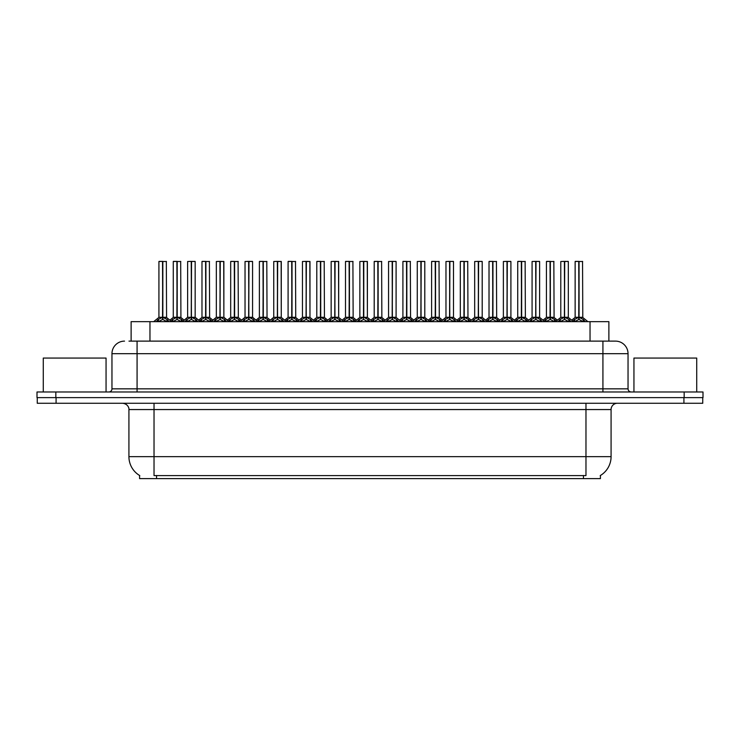 <?xml version="1.0" encoding="UTF-8"?>
<svg xmlns="http://www.w3.org/2000/svg" width="740" height="740" viewBox="0 0 740 740"><rect width="100%" height="100%" fill="white"/><g stroke="black" fill="none" stroke-linecap="round" stroke-linejoin="round"><path stroke-width="1.11" d="M128.982 341.121L137.076 341.121L128.982 341.121L131.119 341.121L131.119 321.66L608.881 321.66L608.881 341.121M600.418 475.487L600.418 478.613L139.583 478.613L139.583 475.487M139.777 475.598A21.978 21.978 0 0 1 128.917 456.645L154.031 456.645L154.031 475.598L585.969 475.598L585.969 456.645L611.083 456.645L611.083 409.553A6.281 6.281 0 0 1 617.364 403.272M128.917 456.645L128.917 409.553C129.232 408.536 128.159 403.855 122.637 403.272M600.223 475.598A21.978 21.978 0 0 0 611.083 456.645M56.083 403.272L702.75 403.272L702.75 397.621L37.25 397.621L37.25 403.272L56.083 403.272L56.083 397.621M702.75 403.272L702.75 397.621M124.524 341.121A12.552 12.552 0 0 0 111.962 353.674L111.962 388.833A3.136 3.136 0 0 1 108.826 391.978M615.476 341.121A12.552 12.552 0 0 1 628.038 353.674L137.076 353.674L137.076 341.121L615.291 341.121M628.038 353.674L628.038 388.833C628.205 390.72 629.25 391.775 631.174 391.978M55.833 391.978L37 391.978L37 397.621L55.833 397.621L55.833 391.978L684.167 391.978L684.167 397.621L703 397.621L703 391.978L684.167 391.978M558.117 321.66L560.273 319.393L564.389 317.312L564.389 319.504L564.611 261.387L568.32 261.507L568.32 317.266L564.712 317.312L568.829 319.393L570.984 321.66M564.389 261.387L560.781 261.507L564.389 261.387L560.781 261.507L560.781 317.266L564.389 317.312M564.712 317.312L564.712 319.504L564.601 317.266L568.431 317.506L565.129 317.506M564.5 261.387L564.5 317.266L564.712 261.387M564.389 261.507L564.601 317.266M563.297 261.387L565.804 261.387M563.973 317.506L560.791 317.266L564.555 317.266M568.829 319.393L568.829 321.66L564.712 319.504M564.389 319.504L560.282 321.66L560.273 319.393M572.473 321.66L574.629 319.393L578.736 317.312L578.736 319.504L578.957 261.387L575.258 261.387L578.846 261.387L578.846 317.266L583.185 319.393L585.34 321.66M578.745 261.387L575.137 261.507L575.137 317.266L578.736 317.312M579.068 317.312L579.068 319.504L578.957 317.266L582.667 317.266L579.068 317.266L579.059 261.387M579.485 317.506L582.787 317.506L582.547 261.387M578.736 261.507L578.957 317.266M578.846 261.387L577.644 261.387M583.185 319.393L583.185 321.66L579.068 319.504M578.736 319.504L574.638 321.66M564.712 261.507L568.191 261.387M106.061 391.978L106.061 358.068L43.281 358.068L43.281 391.978M696.719 391.978L696.719 358.068L633.94 358.068L633.94 391.978M529.415 321.66L531.57 319.393L535.686 317.312L535.686 319.504L535.899 261.387L539.617 261.507L539.617 317.266L536.01 317.312L540.126 319.393L542.281 321.66M535.686 261.387L532.079 261.507L535.686 261.387L532.079 261.507L532.079 317.266L535.686 317.312M536.01 317.312L536.01 319.504L535.899 317.266L539.728 317.506L536.426 317.506M535.788 261.387L535.788 317.266L536.01 261.387M535.686 261.507L535.899 317.266M534.595 261.387L537.101 261.387M535.27 317.506L532.079 317.266L535.843 317.266M540.126 319.393L540.126 321.66L536.01 319.504M535.686 319.504L531.579 321.66M500.712 321.66L502.867 319.393L506.974 317.312L506.974 319.504L507.196 261.387L510.905 261.507L510.905 317.266L507.307 317.312L511.423 319.393L513.579 321.66M506.983 261.387L503.376 261.507L506.983 261.387L503.376 261.507L503.376 317.266L506.974 317.312M507.307 317.312L507.307 319.504L507.196 317.266L511.026 317.506L507.723 317.506M507.085 261.387L507.085 317.266L507.298 261.387M506.974 261.507L507.196 317.266M505.882 261.387L508.399 261.387M506.567 317.506L503.376 317.266L507.141 317.266M511.423 319.393L511.423 321.66L507.307 319.504M506.974 319.504L502.876 321.66L502.867 319.393M472.009 321.66L474.155 319.393L478.271 317.312L478.271 319.504L478.493 261.387L482.202 261.507L482.202 317.266L478.604 317.312L482.721 319.393L484.866 321.66M478.28 261.387L474.673 261.507L478.28 261.387L474.673 261.507L474.673 317.266L478.271 317.312M478.604 317.312L478.604 319.504L478.493 317.266L482.323 317.506L479.021 317.506M478.382 261.387L478.382 317.266L478.595 261.387M478.271 261.507L478.493 317.266M477.18 261.387L479.696 261.387M477.864 317.506L474.673 317.266L478.438 317.266M482.721 319.393L482.721 321.66L478.604 319.504M478.271 319.504L474.174 321.66L474.155 319.393M443.306 321.66L445.452 319.393L449.569 317.312L449.569 319.504L449.791 261.387L453.5 261.507L453.5 317.266L449.901 317.312L454.009 319.393L456.164 321.66M449.578 261.387L445.97 261.507L449.578 261.387L445.97 261.507L445.97 317.266L449.569 317.312M449.901 317.312L449.901 319.504L449.791 317.266L453.62 317.506L450.309 317.506M449.68 261.387L449.68 317.266L449.892 261.387M449.569 261.507L449.791 317.266M448.477 261.387L450.993 261.387M449.152 317.506L445.97 317.266L449.735 317.266M454.009 319.393L454.009 321.66L449.901 319.504M449.569 319.504L445.462 321.66M536.01 261.507L539.488 261.387M507.307 261.507L510.785 261.387M478.604 261.507L482.082 261.387M449.901 261.507L453.38 261.387M543.771 321.66L545.916 319.393L550.033 317.312L550.033 319.504L550.255 261.387L546.555 261.387L550.144 261.387L550.144 317.266L554.482 319.393L556.628 321.66M550.042 261.387L546.435 261.507L546.435 317.266L550.033 317.312M550.366 317.312L550.366 319.504L550.255 317.266L553.964 317.266L550.366 317.266L550.357 261.387M550.773 317.506L554.084 317.506L553.844 261.387M550.033 261.507L550.255 317.266M550.144 261.387L548.941 261.387M554.482 319.393L554.482 321.66L550.366 319.504M550.033 319.504L545.926 321.66L545.916 319.393M515.059 321.66L517.214 319.393L521.33 317.312L521.33 319.504L521.552 261.387L517.852 261.387L521.441 261.387L521.441 317.266L525.77 319.393L527.925 321.66M521.339 261.387L517.732 261.507L517.732 317.266L521.33 317.312M521.663 317.312L521.663 319.504L521.552 317.266L525.261 317.266L521.663 317.266L521.654 261.387M522.07 317.506L525.372 317.506L525.132 261.387M521.33 261.507L521.552 317.266M521.441 261.387L520.238 261.387M525.77 319.393L525.77 321.66L521.663 319.504M521.33 319.504L517.223 321.66L517.214 319.393M486.356 321.66L488.511 319.393L492.627 317.312L492.627 319.504L492.849 261.387L489.149 261.387L492.738 261.387L492.738 317.266L497.067 319.393L499.223 321.66M492.627 261.387L489.02 261.507L489.02 317.266L492.627 317.312M492.951 317.312L492.951 319.504L492.849 317.266L496.559 317.266L492.951 317.266L492.951 261.387M493.367 317.506L496.67 317.506L496.429 261.387M492.627 261.507L492.849 317.266M492.738 261.387L491.536 261.387M497.067 319.393L497.067 321.66L492.951 319.504M492.627 319.504L488.52 321.66M457.653 321.66L459.808 319.393L463.925 317.312L463.925 319.504L464.137 261.387L460.447 261.387L464.036 261.387L464.036 317.266L468.365 319.393L470.52 321.66M463.925 261.387L460.317 261.507L460.317 317.266L463.925 317.312M464.248 317.312L464.248 319.504L464.137 317.266L467.856 317.266L464.248 317.266L464.248 261.387M464.664 317.506L467.967 317.506L467.726 261.387M463.925 261.507L464.137 317.266M464.036 261.387L462.833 261.387M468.365 319.393L468.365 321.66L464.248 319.504M463.925 319.504L459.818 321.66L459.808 319.393M414.594 321.66L416.75 319.393L420.866 317.312L420.866 319.504L421.088 261.387L424.797 261.507L424.797 317.266L421.19 317.266L425.306 319.393L427.461 321.66M420.875 261.387L417.268 261.507L420.875 261.387L417.268 261.507L417.268 317.266L420.866 317.312M421.199 317.312L421.199 319.504L421.088 317.266L424.908 317.506L421.606 317.506M420.977 261.387L420.977 317.266L421.19 261.387M420.866 261.507L421.088 317.266M419.774 261.387L422.281 261.387M420.45 317.506L417.268 317.266L421.032 317.266M425.306 319.393L425.306 321.66L421.199 319.504M420.866 319.504L416.759 321.66L416.75 319.393M385.892 321.66L388.047 319.393L392.163 317.312L392.163 319.504L392.376 261.387L396.094 261.507L396.094 317.266L392.487 317.312L396.603 319.393L398.758 321.66M392.163 261.387L388.555 261.507L392.163 261.387L388.555 261.507L388.555 317.266L392.163 317.312M392.487 317.312L392.487 319.504L392.376 317.266L396.205 317.506L392.903 317.506M392.274 261.387L392.274 317.266L392.487 261.387M392.163 261.507L392.376 317.266M391.072 261.387L393.578 261.387M391.747 317.506L388.565 317.266L392.329 317.266M396.603 319.393L396.603 321.66L392.487 319.504M392.163 319.504L388.056 321.66L388.047 319.393M357.189 321.66L359.344 319.393L363.46 317.312L363.46 319.504L363.673 261.387L367.392 261.507L367.392 317.266L363.784 317.312L367.9 319.393L370.055 321.66M363.46 261.387L359.853 261.507L363.46 261.387L359.853 261.507L359.853 317.266L363.46 317.312M363.784 317.312L363.784 261.387M363.562 261.387L363.562 317.266L367.503 317.506L364.2 317.506M363.46 261.507L363.673 317.266M362.369 261.387L364.875 261.387M363.044 317.506L359.853 317.266L363.618 317.266M367.891 321.66L363.784 319.504M363.46 319.504L359.353 321.66L359.344 319.393M328.486 321.66L330.641 319.393L334.748 317.312L334.748 319.504L334.97 261.387L338.68 261.507L338.68 317.266L335.081 317.312L339.197 319.393L341.353 321.66M334.757 261.387L331.15 261.507L334.757 261.387L331.15 261.507L331.15 317.266L334.748 317.312M335.081 317.312L335.081 319.504L334.97 317.266L338.68 317.266L338.559 261.387M334.859 261.387L334.859 317.266L335.072 261.387M334.748 261.507L334.97 317.266M333.657 261.387L336.173 261.387M331.15 261.507L331.15 317.266L334.915 317.266M339.197 319.393L339.197 321.66L335.081 319.504M334.748 319.504L330.651 321.66L330.641 319.393M428.95 321.66L431.106 319.393L435.222 317.312L435.222 319.504L435.435 261.387L431.744 261.387L435.324 261.387L435.324 317.266L439.662 319.393L441.817 321.66M435.222 261.387L431.614 261.507L431.614 317.266L435.222 317.312M435.546 317.312L435.546 319.504L435.435 317.266L439.153 317.266L435.546 317.266L435.536 261.387M435.962 317.506L439.264 317.506L439.024 261.387M435.222 261.507L435.435 317.266M435.324 261.387L434.13 261.387M439.662 319.393L439.662 321.66L435.546 319.504M435.222 319.504L431.115 321.66L431.106 319.393M400.248 321.66L402.403 319.393L406.51 317.312L406.51 319.504L406.732 261.387L403.032 261.387L406.621 261.387L406.621 317.266L410.959 319.393L413.114 321.66M406.519 261.387L402.911 261.507L402.911 317.266L406.51 317.312M406.843 317.312L406.843 319.504L406.732 317.266L410.441 317.266L406.843 317.266L406.834 261.387M407.259 317.506L410.561 317.506L410.321 261.387M406.51 261.507L406.732 317.266M406.621 261.387L405.418 261.387M410.95 321.66L406.843 319.504M406.51 319.504L402.412 321.66L402.403 319.393M371.545 321.66L373.691 319.393L377.807 317.312L377.807 319.504L378.029 261.387L374.329 261.387L377.918 261.387L377.918 317.266L382.256 319.393L384.402 321.66M377.816 261.387L374.209 261.507L374.209 317.266L377.807 317.312M378.14 317.312L378.14 319.504L378.029 317.266L381.738 317.266L378.14 317.266L378.131 261.387M378.547 317.506L381.858 317.506L381.618 261.387M377.807 261.507L378.029 317.266M377.918 261.387L376.716 261.387M382.256 319.393L382.256 321.66L378.14 319.504M377.807 319.504L373.7 321.66L373.691 319.393M342.833 321.66L344.988 319.393L349.104 317.312L349.104 319.504L349.326 261.387L345.626 261.387L349.215 261.387L349.215 317.266L353.544 319.393L355.7 321.66M349.114 261.387L345.506 261.507L345.506 317.266L349.104 317.312M349.437 317.312L349.437 319.504L349.326 317.266L353.036 317.266L349.437 317.266L349.428 261.387M349.844 317.506L353.147 317.506L352.906 261.387M349.104 261.507L349.326 317.266M349.215 261.387L348.013 261.387M353.544 319.393L353.544 321.66L349.437 319.504M349.104 319.504L344.997 321.66L344.988 319.393M421.199 261.507L424.668 261.387M392.487 261.507L395.965 261.387M367.392 317.266L367.262 261.387M299.783 321.66L301.929 319.393L306.046 317.312L306.046 319.504L306.268 261.387L309.977 261.507L309.977 317.266L306.379 317.312L310.495 319.393L312.641 321.66M306.055 261.387L302.447 261.507L306.055 261.387L302.447 261.507L302.447 317.266L306.046 317.312M306.379 317.312L306.379 319.504L306.268 317.266L309.977 317.266L309.857 261.387M306.157 261.387L306.157 317.266L306.369 261.387M306.046 261.507L306.268 317.266M304.954 261.387L307.47 261.387M305.639 317.506L302.447 317.266L306.212 317.266M310.495 319.393L310.495 321.66L306.379 319.504M306.046 319.504L301.948 321.66M271.081 321.66L273.226 319.393L277.343 317.312L277.343 319.504L277.565 261.387L281.274 261.507L281.274 317.266L277.676 317.312L281.783 319.393L283.938 321.66M277.352 261.387L273.745 261.507L277.352 261.387L273.745 261.507L273.745 317.266L277.343 317.312M277.676 317.312L277.676 319.504L277.565 317.266L281.274 317.266L281.154 261.387M277.454 261.387L277.454 317.266L277.667 261.387M277.343 261.507L277.565 317.266M276.251 261.387L278.767 261.387M273.745 261.507L273.745 317.266L277.509 317.266M281.774 321.66L277.676 319.504M277.343 319.504L273.236 321.66L273.226 319.393M242.368 321.66L244.524 319.393L248.64 317.312L248.64 319.504L248.862 261.387L252.571 261.507L252.571 317.266L248.964 317.266L253.08 319.393L255.235 321.66M248.649 261.387L245.032 261.507L248.649 261.387L245.032 261.507L245.032 317.266L248.64 317.312M248.973 317.312L248.973 319.504L248.862 317.266L252.682 317.506L249.38 317.506M248.751 261.387L248.751 317.266L248.964 261.387M248.64 261.507L248.862 317.266M247.549 261.387L250.055 261.387M248.224 317.506L245.042 317.266L248.807 317.266M253.08 319.393L253.08 321.66L248.973 319.504M248.64 319.504L244.533 321.66L244.524 319.393M213.666 321.66L215.821 319.393L219.937 317.312L219.937 319.504L220.15 261.387L223.869 261.507L223.869 317.266L220.261 317.312L224.377 319.393L226.533 321.66M219.937 261.387L216.33 261.507L219.937 261.387L216.33 261.507L216.33 317.266L219.937 317.312M220.261 317.312L220.261 319.504L220.15 317.266L223.869 317.266L223.739 261.387M220.048 261.387L220.048 317.266L220.261 261.387M219.937 261.507L220.15 317.266M218.846 261.387L221.353 261.387M219.521 317.506L216.339 317.266L220.104 317.266M224.377 319.393L224.377 321.66L220.261 319.504M219.937 319.504L215.83 321.66M184.963 321.66L187.118 319.393L191.235 317.312L191.235 319.504L191.447 261.387L195.166 261.507L195.166 317.266L191.558 317.312L195.674 319.393L197.83 321.66M191.235 261.387L187.627 261.507L191.235 261.387L187.627 261.507L187.627 317.266L191.235 317.312M191.558 317.312L191.558 319.504L191.447 317.266L195.277 317.506L191.975 317.506M191.336 261.387L191.336 317.266L191.558 261.387M191.235 261.507L191.447 317.266M190.143 261.387L192.65 261.387M190.818 317.506L187.627 317.266L191.392 317.266M195.674 319.393L195.674 321.66L191.558 319.504M191.235 319.504L187.128 321.66L187.118 319.393M156.26 321.66L158.416 319.393L162.523 317.312L162.523 319.504L162.745 261.387L159.054 261.387L162.633 261.387L162.633 317.266L166.972 319.393L169.127 321.66M162.532 261.387L158.924 261.507L158.924 317.266L162.523 317.312M162.856 317.312L162.856 319.504L162.745 317.266L166.454 317.266L162.856 317.266L162.846 261.387M163.272 317.506L166.574 317.506L166.334 261.387M162.523 261.507L162.745 317.266M162.633 261.387L161.431 261.387M162.115 317.506L158.924 317.266L162.689 317.266M166.972 319.393L166.972 321.66L162.856 319.504M162.523 319.504L158.425 321.66L158.416 319.393M314.13 321.66L316.285 319.393L320.401 317.312L320.401 319.504L320.624 261.387L316.924 261.387L320.512 261.387L320.512 317.266L324.841 319.393L326.997 321.66M320.401 261.387L316.794 261.507L316.794 317.266L320.401 317.312M320.725 317.312L320.725 319.504L320.624 317.266L324.333 317.266L320.725 317.266L320.725 261.387M321.142 317.506L324.444 317.506L324.203 261.387M320.401 261.507L320.624 317.266M320.512 261.387L319.31 261.387M324.832 321.66L320.725 319.504M320.401 319.504L316.295 321.66L316.285 319.393M285.427 321.66L287.582 319.393L291.699 317.312L291.699 319.504L291.911 261.387L288.221 261.387L291.81 261.387L291.81 317.266L296.139 319.393L298.294 321.66M291.699 261.387L288.091 261.507L288.091 317.266L291.699 317.312M292.022 317.312L292.022 319.504L291.911 317.266L295.63 317.266L292.022 317.266L292.022 261.387M292.439 317.506L295.741 317.506L295.5 261.387M291.699 261.507L291.911 317.266M291.81 261.387L290.607 261.387M296.139 319.393L296.139 321.66L292.022 319.504M291.699 319.504L287.592 321.66L287.582 319.393M256.725 321.66L258.88 319.393L262.996 317.312L262.996 319.504L263.209 261.387L259.518 261.387L263.098 261.387L263.098 317.266L267.436 319.393L269.591 321.66M262.996 261.387L259.389 261.507L259.389 317.266L262.996 317.312M263.32 317.312L263.32 319.504L263.209 317.266L266.927 317.266L263.32 317.266L263.311 261.387M263.736 317.506L267.038 317.506L266.798 261.387M262.996 261.507L263.209 317.266M263.098 261.387L261.904 261.387M267.436 319.393L267.436 321.66L263.32 319.504M262.996 319.504L258.889 321.66M228.022 321.66L230.177 319.393L234.284 317.312L234.284 319.504L234.506 261.387L230.806 261.387L234.395 261.387L234.395 317.266L238.733 319.393L240.889 321.66M234.293 261.387L230.686 261.507L230.686 317.266L234.284 317.312M234.617 317.312L234.617 319.504L234.506 317.266L238.215 317.266L234.617 317.266L234.608 261.387M235.033 317.506L238.336 317.506L238.095 261.387M234.284 261.507L234.506 317.266M234.395 261.387L233.192 261.387M238.733 319.393L238.733 321.66L234.617 319.504M234.284 319.504L230.186 321.66L230.177 319.393M199.319 321.66L201.465 319.393L205.581 317.312L205.581 319.504L205.803 261.387L202.103 261.387L205.692 261.387L205.692 317.266L210.031 319.393L212.177 321.66M205.59 261.387L201.983 261.507L201.983 317.266L205.581 317.312M205.914 317.312L205.914 319.504L205.803 317.266L209.513 317.266L205.914 317.266L205.905 261.387M206.321 317.506L209.633 317.506L209.392 261.387M205.581 261.507L205.803 317.266M205.692 261.387L204.49 261.387M210.031 319.393L210.031 321.66L205.914 319.504M205.581 319.504L201.474 321.66L201.465 319.393M170.607 321.66L172.762 319.393L176.879 317.312L176.879 319.504L177.101 261.387L173.401 261.387L176.99 261.387L176.99 317.266L181.319 319.393L183.474 321.66M176.888 261.387L173.28 261.507L173.28 317.266L176.879 317.312M177.212 317.312L177.212 319.504L177.101 317.266L180.81 317.266L177.212 317.266L177.202 261.387M177.619 317.506L180.921 317.506L180.68 261.387M176.879 261.507L177.101 317.266M176.99 261.387L175.787 261.387M181.319 319.393L181.319 321.66L177.212 319.504M176.879 319.504L172.772 321.66M248.973 261.507L252.442 261.387M191.558 261.507L195.036 261.387M583.462 478.613L583.462 475.487M156.538 478.613L156.538 475.487M149.961 341.121L149.961 321.66M590.039 341.121L590.039 321.66M585.969 403.272L585.969 409.553L128.917 409.553M611.083 409.553L585.969 409.553L585.969 456.645L154.031 456.645L154.031 403.272M683.917 403.272L683.917 397.621M137.076 391.978L137.076 353.674L111.962 353.674M111.962 388.833L628.038 388.833M602.924 341.121L602.924 391.978M569.486 319.967L569.486 321.66M559.616 319.967L559.616 321.66M578.329 317.506L575.137 317.266L578.736 317.266M582.667 261.507L579.068 261.507M583.841 319.967L583.841 321.66M574.629 319.393L574.629 321.66M573.962 319.967L573.962 321.66M540.783 319.967L540.783 321.66M531.57 319.393L531.57 321.66M530.913 319.967L530.913 321.66M512.08 319.967L512.08 321.66M502.201 319.967L502.201 321.66M483.377 319.967L483.377 321.66M473.498 319.967L473.498 321.66M454.675 319.967L454.675 321.66M445.452 319.393L445.452 321.66M444.796 319.967L444.796 321.66M549.626 317.506L546.435 317.266L550.033 317.266M553.964 261.507L550.366 261.507M555.139 319.967L555.139 321.66M545.26 319.967L545.26 321.66M520.914 317.506L517.732 317.266L521.33 317.266M525.261 261.507L521.663 261.507M526.436 319.967L526.436 321.66M516.557 319.967L516.557 321.66M492.211 317.506L489.029 317.266L492.627 317.266M496.559 261.507L492.951 261.507M497.733 319.967L497.733 321.66M488.511 319.393L488.511 321.66M487.854 319.967L487.854 321.66M463.508 317.506L460.317 317.266L463.925 317.266M467.856 261.507L464.248 261.507M469.021 319.967L469.021 321.66M459.151 319.967L459.151 321.66M425.972 319.967L425.972 321.66M416.093 319.967L416.093 321.66M397.26 319.967L397.26 321.66M387.39 319.967L387.39 321.66M367.392 261.507L363.784 261.507M367.9 319.393L367.9 321.66M368.557 319.967L368.557 321.66M358.687 319.967L358.687 321.66M334.341 317.506L331.15 317.266M338.68 317.266L335.498 317.506M338.68 261.507L335.081 261.507M339.854 319.967L339.854 321.66M329.975 319.967L329.975 321.66M434.805 317.506L431.614 317.266L435.222 317.266M439.153 261.507L435.546 261.507M440.319 319.967L440.319 321.66M430.44 319.967L430.44 321.66M406.103 317.506L402.911 317.266L406.51 317.266M410.441 261.507L406.843 261.507M410.959 319.393L410.959 321.66M411.616 319.967L411.616 321.66M401.737 319.967L401.737 321.66M377.4 317.506L374.209 317.266L377.807 317.266M381.738 261.507L378.14 261.507M382.913 319.967L382.913 321.66M373.034 319.967L373.034 321.66M348.688 317.506L345.506 317.266L349.104 317.266M353.036 261.507L349.437 261.507M354.21 319.967L354.21 321.66M344.331 319.967L344.331 321.66M309.977 317.266L306.795 317.506M309.977 261.507L306.379 261.507M311.151 319.967L311.151 321.66M301.929 319.393L301.929 321.66M301.272 319.967L301.272 321.66M276.927 317.506L273.745 317.266L268.509 321.66M281.274 317.266L278.083 317.506M281.274 261.507L277.676 261.507M281.783 319.393L281.783 321.66M282.449 319.967L282.449 321.66M272.57 319.967L272.57 321.66M253.746 319.967L253.746 321.66M243.867 319.967L243.867 321.66M229.104 321.66L223.869 317.266L220.677 317.506M223.869 261.507L220.261 261.507M225.034 319.967L225.034 321.66M215.821 319.393L215.821 321.66M215.164 319.967L215.164 321.66M196.331 319.967L196.331 321.66M186.462 319.967L186.462 321.66M166.454 261.507L162.856 261.507M167.629 319.967L167.629 321.66M157.75 319.967L157.75 321.66M319.985 317.506L316.803 317.266L320.401 317.266M324.333 261.507L320.725 261.507M324.841 319.393L324.841 321.66M325.507 319.967L325.507 321.66M315.629 319.967L315.629 321.66M291.282 317.506L288.091 317.266L291.699 317.266M295.63 261.507L292.022 261.507M296.796 319.967L296.796 321.66M286.926 319.967L286.926 321.66M262.58 317.506L259.389 317.266L262.996 317.266M266.927 261.507L263.32 261.507M268.093 319.967L268.093 321.66M258.88 319.393L258.88 321.66M258.214 319.967L258.214 321.66M233.877 317.506L230.686 317.266L234.284 317.266M238.215 261.507L234.617 261.507M239.39 319.967L239.39 321.66M229.511 319.967L229.511 321.66M205.174 317.506L201.983 317.266L205.581 317.266M209.513 261.507L205.914 261.507M210.687 319.967L210.687 321.66M200.808 319.967L200.808 321.66M176.462 317.506L173.28 317.266L176.879 317.266M180.81 261.507L177.212 261.507M181.985 319.967L181.985 321.66M172.762 319.393L172.762 321.66M172.106 319.967L172.106 321.66M554.084 317.506L557.377 320.18L560.67 317.506L555.546 321.66M575.026 317.506L571.724 320.18L568.431 317.506L573.555 321.66M582.787 317.506L587.902 321.66M525.372 317.506L528.674 320.18L531.968 317.506L526.843 321.66M546.314 317.506L543.021 320.18L539.728 317.506L544.853 321.66M496.67 317.506L499.963 320.18L503.265 317.506L498.14 321.66M517.612 317.506L514.318 320.18L511.026 317.506L516.141 321.66M467.967 317.506L471.26 320.18L474.553 317.506L469.438 321.66M488.909 317.506L485.616 320.18L482.323 317.506L487.438 321.66M445.97 317.266L440.735 321.66M460.206 317.506L456.913 320.18L453.62 317.506L458.735 321.66M445.85 317.506L442.557 320.18L439.264 317.506M417.268 317.266L412.032 321.66M431.503 317.506L428.21 320.18L424.908 317.506L430.033 321.66M381.858 317.506L385.151 320.18L388.445 317.506L383.32 321.66M402.8 317.506L399.498 320.18L396.205 317.506L401.33 321.66M353.147 317.506L356.449 320.18L359.742 317.506L354.617 321.66M374.089 317.506L370.796 320.18L367.503 317.506L372.627 321.66M324.444 317.506L327.737 320.18L331.039 317.506L325.914 321.66M345.386 317.506L342.093 320.18L338.8 317.506L343.915 321.66M410.561 317.506L413.854 320.18L417.147 317.506M295.741 317.506L299.034 320.18L302.327 317.506L297.212 321.66M316.683 317.506L313.39 320.18L310.097 317.506L315.212 321.66M287.98 317.506L284.687 320.18L281.394 317.506L286.51 321.66M245.042 317.266L239.806 321.66M252.571 317.266L257.807 321.66M216.339 317.266L211.094 321.66M187.627 317.266L182.392 321.66M195.156 317.266L200.401 321.66M158.813 317.506L153.689 321.66M166.574 317.506L171.689 321.66M259.278 317.506L255.985 320.18L252.682 317.506M267.038 317.506L270.331 320.18L273.624 317.506M230.575 317.506L227.273 320.18L223.98 317.506M238.336 317.506L241.629 320.18L244.921 317.506M201.863 317.506L198.57 320.18L195.277 317.506M209.633 317.506L212.926 320.18L216.219 317.506M173.16 317.506L169.867 320.18M180.921 317.506L184.223 320.18L187.516 317.506"/></g></svg>
